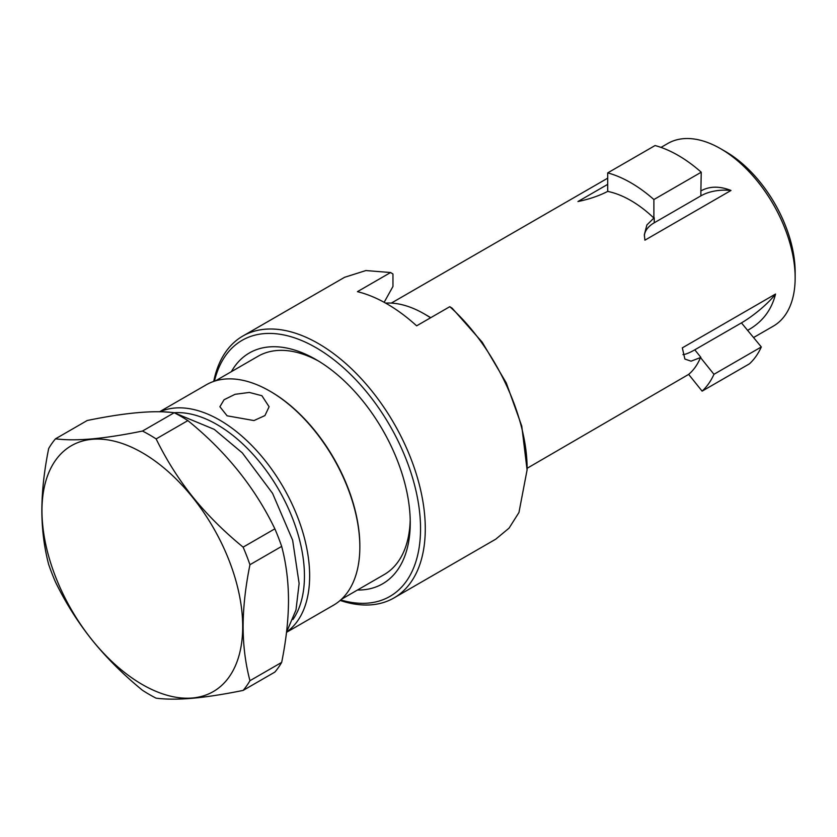 <?xml version="1.0" encoding="UTF-8"?>
<svg xmlns="http://www.w3.org/2000/svg" width="837" height="837" viewBox="0 0 837 837"><rect width="100%" height="100%" fill="white"/><g stroke="black" fill="none" stroke-linecap="round" stroke-linejoin="round"><path stroke-width="1.26" d="M41.965 510.696A141.945 81.953 -120 0 0 92.143 640.043A141.945 81.953 -120 0 0 192.51 697.995A141.945 81.953 60 0 0 242.699 626.599A141.945 81.953 -120 0 0 192.51 497.251A141.945 81.953 -120 0 0 92.143 439.299A141.945 81.953 -120 0 0 41.965 510.696M243.128 547.147C223.887 531.411 207.116 514.682 192.792 496.979C178.574 479.182 166.354 459.827 156.132 438.923A159.051 91.829 60 0 0 142.499 431.045C123.259 434.968 106.487 437.573 92.164 438.881C77.946 440.126 65.725 440.105 55.504 438.818A159.051 91.829 60 0 0 48.682 448.517C44.183 470.771 41.913 491.413 41.85 510.465C41.913 529.465 44.194 547.482 48.682 564.515A159.051 91.829 60 0 0 55.504 582.081C65.746 603.017 77.967 622.372 92.164 640.138C106.508 657.872 123.28 674.591 142.499 690.305A159.051 91.829 60 0 0 156.132 698.184C166.375 699.46 178.595 699.481 192.792 698.236C207.137 696.928 223.908 694.323 243.128 690.41L274.86 672.09A159.051 91.829 60 0 0 281.671 662.391C286.17 640.148 288.451 619.495 288.503 600.453C288.451 581.443 286.17 563.427 281.671 546.394A159.051 91.829 -120 0 0 274.86 528.827L243.128 547.147A159.051 91.829 60 0 1 249.949 564.713C245.45 586.936 243.169 607.589 243.107 626.662C243.169 645.641 245.45 663.657 249.949 680.711A159.051 91.829 60 0 1 243.128 690.41M274.86 528.827C254.94 487.511 225.938 451.436 187.854 420.603L156.132 438.923M187.854 420.603A159.051 91.829 -120 0 0 174.222 412.735L142.499 431.045M174.222 412.735C154.301 410.078 125.309 412.672 87.226 420.498L55.504 438.818M281.671 546.394L249.949 564.713M281.671 662.391L249.949 680.711M359.837 546.959A127.245 73.468 -120 0 0 269.859 391.12L270.696 391.601A126.073 72.788 -120 0 1 359.837 546.006L359.837 546.959A127.245 73.468 60 0 1 333.482 605.214L286.505 632.333M269.859 391.12A127.245 73.468 -120 0 0 206.237 384.821L159.543 411.783M227.099 415.811L219.89 406.74L224.054 399.741L235.03 394.321L249.332 392.438L261.897 395.723L269.106 406.74L264.942 415.57L253.967 420.561L227.099 415.811M318.583 361.092A126.073 72.788 -120 0 0 258.058 356.259L215.444 380.866M340.167 600.443A151.183 87.289 -120 0 0 393.965 597.942L495.776 539.164L509.074 528.126L518.95 512.495L527.09 469.944C527.823 416.774 494.594 346.591 449.783 306.698L416.638 325.834A151.183 87.289 60 0 0 357.441 291.663L390.586 272.527L365.874 270.55L344.593 277.298L242.782 336.076A151.183 87.289 -120 0 0 213.717 381.421M384.162 302.303L392.961 286.463L392.961 274.002L390.586 272.527M449.783 306.698L452.147 308.183L482.269 342.26L506.28 382.938L521.754 426.054L527.09 469.944M430.542 317.809A112.681 65.056 -120 0 0 424.244 313.885A112.681 65.056 -120 0 0 385.627 303.12M430.773 317.673A105.483 60.902 -120 0 0 429.329 316.825L424.244 313.885M720.563 148.683L725.512 151.539A98.484 56.864 -120 0 1 795.15 272.161L795.15 277.863A105.483 60.902 -120 0 0 720.563 148.683A105.483 60.902 -120 0 0 667.832 143.462L661 147.396M730.994 190.47A33.825 19.523 0 0 0 700.883 195.858L700.883 190.93C709.535 186.096 719.569 185.95 730.994 190.47L644.908 240.177L644.333 234.758L646.875 224.965L653.885 218.07A105.483 60.902 -120 0 0 607.714 191.411L607.714 172.882L655.068 145.544A127.245 73.468 -120 0 1 701.239 172.202L653.885 199.541A127.245 73.468 -120 0 0 607.714 172.882M608.07 191.202C599.418 195.732 589.384 199.175 577.959 201.529L607.714 184.349M700.883 190.93L701.239 172.202M795.15 277.863A105.483 60.902 60 0 1 773.304 326.158L753.687 337.478M702.117 391.141L749.481 363.802A127.245 73.468 -120 0 0 761.314 346.957L741.446 322.883A33.03 6.978 141.2 0 0 775.543 294.049L682.322 347.868L684.886 359.063L691.08 361.165L700.496 357.545A105.483 60.902 -120 0 1 688.652 374.39L702.117 391.141A127.245 73.468 -120 0 0 713.961 374.306L700.496 357.545M527.09 468.301L688.652 374.39M775.543 294.049C771.494 310.255 762.141 322.371 747.493 330.406M741.446 322.883L694.794 349.814L700.851 357.336M761.314 346.957L713.961 374.306M682.961 354.595A33.03 6.978 141.2 0 0 694.794 349.814M700.883 195.858L654.241 222.788A33.825 19.523 0 0 0 644.354 235.846M653.885 218.07L653.885 199.541M341.517 599.229L384.131 574.621A126.073 72.788 -120 0 0 410.203 519.787M231.368 371.67A133.271 76.941 60 0 1 316.009 359.565A133.271 76.941 60 0 1 410.245 522.78A133.271 76.941 60 0 1 357.43 590.033M340.743 599.941A147.835 85.353 -120 0 0 420.54 528.733A147.835 85.353 -120 0 0 328.46 355.715A147.835 85.353 -120 0 0 214.439 381.18M393.965 597.942A151.183 87.289 -120 0 0 425.28 528.733A151.183 87.289 -120 0 0 359.282 376.587A151.183 87.289 -120 0 0 242.782 336.076M292.95 619.506A123.73 71.438 60 0 0 304.448 576.076A123.73 71.438 -120 0 0 174.232 412.735M159.993 411.783A127.245 73.468 -120 0 1 256.593 450.557A127.245 73.468 -120 0 1 309.648 575.94A127.245 73.468 60 0 1 286.652 632.029M654.241 222.788L654.241 217.861M286.516 632.249L295.995 609.953L299.123 583.483L292.636 540.2L272.559 493.338L242.374 452.963L214.241 429.36L174.661 412.955M169.513 412.264L164.418 411.93M607.714 178.166L391.318 303.099"/></g></svg>
